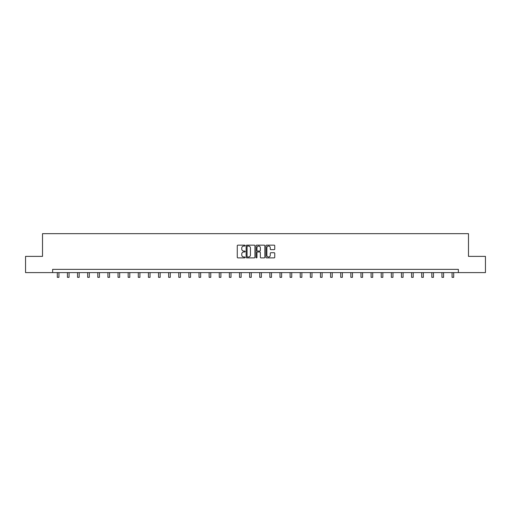 <?xml version="1.0" encoding="UTF-8"?>
<svg xmlns="http://www.w3.org/2000/svg" width="511" height="511" viewBox="0 0 511 511"><rect width="100%" height="100%" fill="white"/><g stroke="black" fill="none" stroke-linecap="round" stroke-linejoin="round"><path stroke-width="0.77" d="M245.12 245.599A0.447 0.447 0 0 0 244.673 245.152L237.909 245.152A0.639 0.639 0 0 0 237.27 245.785L237.27 257.25A0.639 0.639 0 0 0 237.909 257.889L244.673 257.889A0.447 0.447 0 0 0 245.12 257.442A0.447 0.447 0 0 0 244.673 256.995L243.798 256.995A2.038 2.038 0 0 1 241.76 254.957L241.76 254.005A2.038 2.038 0 0 1 243.798 251.968L244.673 251.968A0.447 0.447 0 0 0 245.12 251.521A0.447 0.447 0 0 0 244.673 251.073L243.798 251.073A2.038 2.038 0 0 1 241.76 249.036L241.76 248.078A2.038 2.038 0 0 1 243.798 246.04L244.673 246.04A0.447 0.447 0 0 0 245.12 245.599M274.113 249.643A0.639 0.639 0 0 0 274.752 249.004L274.752 245.785A0.639 0.639 0 0 0 274.113 245.152L266.595 245.152A0.639 0.639 0 0 0 265.963 245.785L265.963 257.25A0.639 0.639 0 0 0 266.595 257.889L274.113 257.889A0.639 0.639 0 0 0 274.752 257.25L274.752 253.367A0.639 0.639 0 0 0 274.113 252.728L270.894 252.728A0.639 0.639 0 0 0 270.262 253.367L270.262 255.296A1.705 1.705 0 0 1 268.556 256.995A1.705 1.705 0 0 1 266.851 255.296L266.851 247.746A1.705 1.705 0 0 1 268.556 246.04A1.705 1.705 0 0 1 270.262 247.746L270.262 249.004A0.639 0.639 0 0 0 270.894 249.643L274.113 249.643M52.639 272.606L25.55 272.606L25.55 256.388L42.515 256.388L42.515 233.674L468.485 233.674L468.485 256.388L485.45 256.388L485.45 272.606L458.361 272.606L458.361 269.361L52.639 269.361L52.639 272.606L458.361 272.606M254.944 245.785A0.639 0.639 0 0 0 254.306 245.152L246.787 245.152A0.639 0.639 0 0 0 246.155 245.785L246.155 257.25A0.639 0.639 0 0 0 246.787 257.889L254.306 257.889A0.639 0.639 0 0 0 254.944 257.25L254.944 245.785M256.694 245.152L264.213 245.152A0.639 0.639 0 0 1 264.845 245.785L264.845 257.25A0.639 0.639 0 0 1 264.213 257.889L260.993 257.889A0.639 0.639 0 0 1 260.355 257.25L260.355 252.6A0.639 0.639 0 0 0 259.722 251.968L257.589 251.968A0.639 0.639 0 0 0 256.95 252.6L256.95 257.442A0.447 0.447 0 0 1 256.503 257.889A0.447 0.447 0 0 1 256.056 257.442L256.056 245.785A0.639 0.639 0 0 1 256.694 245.152M247.49 246.04A0.447 0.447 0 0 0 247.043 246.487L247.043 256.548A0.447 0.447 0 0 0 247.49 256.995L248.416 256.995A2.038 2.038 0 0 0 250.454 254.957L250.454 248.078A2.038 2.038 0 0 0 248.416 246.04L247.49 246.04M260.355 247.778A1.705 1.705 0 0 0 258.655 246.072A1.705 1.705 0 0 0 256.95 247.778L256.95 250.435A0.639 0.639 0 0 0 257.589 251.073L259.722 251.073A0.639 0.639 0 0 0 260.355 250.435L260.355 247.778M57.309 272.606L57.309 277.326L58.931 277.326L58.931 272.606M67.433 272.606L67.433 277.326L69.055 277.326L69.055 272.606M77.557 272.606L77.557 277.326L79.179 277.326L79.179 272.606M87.675 272.606L87.675 277.326L89.297 277.326L89.297 272.606M97.799 272.606L97.799 277.326L99.421 277.326L99.421 272.606M107.923 272.606L107.923 277.326L109.546 277.326L109.546 272.606M118.041 272.606L118.041 277.326L119.663 277.326L119.663 272.606M128.165 272.606L128.165 277.326L129.788 277.326L129.788 272.606M138.289 272.606L138.289 277.326L139.905 277.326L139.905 272.606M148.407 272.606L148.407 277.326L150.03 277.326L150.03 272.606M158.531 272.606L158.531 277.326L160.154 277.326L160.154 272.606M168.649 272.606L168.649 277.326L170.272 277.326L170.272 272.606M178.773 272.606L178.773 277.326L180.396 277.326L180.396 272.606M188.898 272.606L188.898 277.326L190.52 277.326L190.52 272.606M199.015 272.606L199.015 277.326L200.638 277.326L200.638 272.606M209.14 272.606L209.14 277.326L210.762 277.326L210.762 272.606M219.264 272.606L219.264 277.326L220.886 277.326L220.886 272.606M229.382 272.606L229.382 277.326L231.004 277.326L231.004 272.606M239.506 272.606L239.506 277.326L241.128 277.326L241.128 272.606M249.63 272.606L249.63 277.326L251.252 277.326L251.252 272.606M259.748 272.606L259.748 277.326L261.37 277.326L261.37 272.606M269.872 272.606L269.872 277.326L271.494 277.326L271.494 272.606M279.996 272.606L279.996 277.326L281.618 277.326L281.618 272.606M290.114 272.606L290.114 277.326L291.736 277.326L291.736 272.606M300.238 272.606L300.238 277.326L301.86 277.326L301.86 272.606M310.362 272.606L310.362 277.326L311.985 277.326L311.985 272.606M320.48 272.606L320.48 277.326L322.102 277.326L322.102 272.606M330.604 272.606L330.604 277.326L332.227 277.326L332.227 272.606M340.728 272.606L340.728 277.326L342.351 277.326L342.351 272.606M350.846 272.606L350.846 277.326L352.469 277.326L352.469 272.606M360.97 272.606L360.97 277.326L362.593 277.326L362.593 272.606M371.095 272.606L371.095 277.326L372.711 277.326L372.711 272.606M381.212 272.606L381.212 277.326L382.835 277.326L382.835 272.606M391.337 272.606L391.337 277.326L392.959 277.326L392.959 272.606M401.454 272.606L401.454 277.326L403.077 277.326L403.077 272.606M411.579 272.606L411.579 277.326L413.201 277.326L413.201 272.606M421.703 272.606L421.703 277.326L423.325 277.326L423.325 272.606M431.821 272.606L431.821 277.326L433.443 277.326L433.443 272.606M441.945 272.606L441.945 277.326L443.567 277.326L443.567 272.606M452.069 272.606L452.069 277.326L453.691 277.326L453.691 272.606"/></g></svg>

